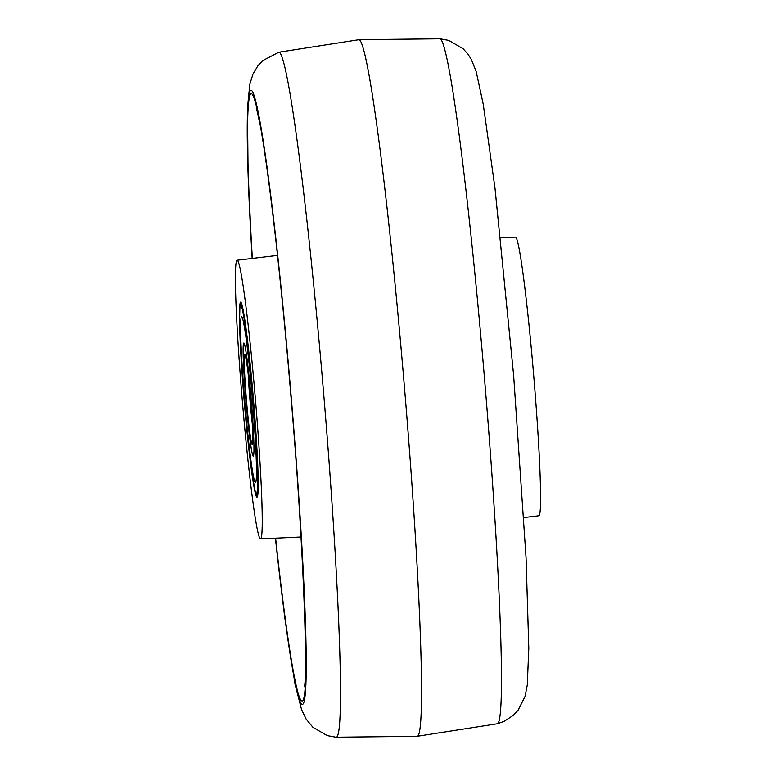 <?xml version="1.0" encoding="UTF-8"?>
<svg xmlns="http://www.w3.org/2000/svg" width="776" height="776" viewBox="0 0 776 776"><rect width="100%" height="100%" fill="white"/><g stroke="black" fill="none" stroke-linecap="round" stroke-linejoin="round"><path stroke-width="1.16" d="M260.28 538.874A139.806 6.586 85.2 0 1 242.17 398.893A139.806 6.586 85.2 0 1 237.233 260.241A139.806 6.586 85.2 0 1 237.378 260.261A139.806 6.586 85.2 0 1 255.517 400.484A139.806 6.586 85.2 0 1 260.397 538.893A139.806 6.586 85.2 0 1 260.28 538.874M523.858 517.543L538.767 515.759A139.806 6.586 -94.8 0 0 533.83 377.107A139.806 6.586 -94.8 0 0 515.72 237.126A139.806 6.586 -94.8 0 0 515.603 237.107L500.607 237.805M239.541 319.091A97.863 4.607 85.2 0 1 240.725 302.039A97.863 4.607 85.2 0 1 253.577 401.066A97.863 4.607 85.2 0 1 256.943 497.096A97.863 4.607 85.2 0 1 252.957 480.48M246.186 338.918A83.042 3.909 85.2 0 1 254.703 429.671A83.042 3.909 85.2 0 1 255.43 482.352A83.042 3.909 85.2 0 1 250.91 460.265A83.042 3.909 85.2 0 1 242.403 369.512A83.042 3.909 85.2 0 1 241.675 316.831A83.042 3.909 85.2 0 1 246.186 338.918A83.042 3.909 85.2 0 1 254.703 429.671A83.042 3.909 85.2 0 1 255.43 482.352A83.042 3.909 85.2 0 1 250.91 460.265A83.042 3.909 85.2 0 1 242.403 369.512A83.042 3.909 85.2 0 1 241.675 316.831A83.042 3.909 85.2 0 1 246.186 338.918M246.933 358.124A56.764 2.677 -94.8 0 0 243.848 343.031A56.764 2.677 -94.8 0 0 244.343 379.027A56.764 2.677 -94.8 0 0 250.163 441.059A56.764 2.677 -94.8 0 0 253.257 456.162A56.764 2.677 -94.8 0 0 252.753 420.155A56.764 2.677 -94.8 0 0 246.933 358.124A56.764 2.677 -94.8 0 0 243.848 343.031A56.764 2.677 -94.8 0 0 244.343 379.027A56.764 2.677 -94.8 0 0 250.163 441.059A56.764 2.677 -94.8 0 0 253.257 456.162A56.764 2.677 -94.8 0 0 252.753 420.155A56.764 2.677 -94.8 0 0 246.933 358.124M440.331 38.839A343.69 16.189 -94.8 0 0 440.137 38.8L448.838 40.43L463.126 48.742L467.996 54.184L471.391 59.539L476.192 71.625L483.244 104.256L495.01 188.364L513.615 375.186L526.06 557.992L528.795 648.29L527.253 685.189L525.032 696.431L518.145 710.147L513.382 715.278L504.031 721.408L497.077 723.795A343.69 16.189 -94.8 0 0 484.796 382.054A343.69 16.189 -94.8 0 0 440.331 38.839M440.137 38.8L359.045 39.692A349.51 16.461 85.2 0 1 359.366 39.721A349.51 16.461 85.2 0 1 404.956 393.335A349.51 16.461 85.2 0 1 416.954 736.308L335.863 737.2A343.69 16.189 85.2 0 0 324.184 399.931A343.69 16.189 85.2 0 0 279.35 52.225A343.69 16.189 85.2 0 0 278.923 52.205L262.734 60.615L257.952 65.727L252.976 74.089L249.746 84.506L247.466 109.639L248.107 174.251L252.142 258.457M252.181 258.457A308.024 14.511 85.2 0 1 251.434 90.326A308.024 14.511 85.2 0 1 291.621 401.949A308.024 14.511 85.2 0 1 301.903 704.181A308.024 14.511 85.2 0 1 275.431 538.195M252.345 258.437A304.609 14.346 85.2 0 1 251.715 93.721A304.609 14.346 85.2 0 1 291.446 401.9A304.609 14.346 85.2 0 1 301.621 700.786A304.609 14.346 85.2 0 1 275.606 538.185M245.866 330.547A94.507 4.452 -94.8 0 0 239.968 335.533A94.507 4.452 -94.8 0 0 251.24 468.636A94.507 4.452 -94.8 0 0 257.137 463.65A94.507 4.452 -94.8 0 0 245.866 330.547M249.843 432.688A45.299 2.134 85.2 0 1 244.44 368.891A45.299 2.134 85.2 0 1 247.263 366.495A45.299 2.134 85.2 0 1 252.666 430.292A45.299 2.134 85.2 0 1 249.843 432.688M248.233 374.41A41.943 1.979 -94.8 0 0 252.394 424.482M275.393 538.195L284.685 617.095L295.016 684.044L301.573 709.662L306.151 719.1L312.941 727.316L327.162 735.57L335.863 737.2M256.274 107.243L260.697 127.4C263.889 145.044 267.458 169.837 271.406 201.75C278.341 258.389 284.899 323.728 291.068 397.758C302.96 534.15 307.985 672.705 304.425 686.721M416.954 736.308L497.077 723.795M359.045 39.692L278.923 52.205M237.233 260.241L277.585 255.411M260.397 538.893L300.991 537.002M241.443 302.931L239.929 307.257L239.561 320.74L240.735 351.732L244.101 399.795L251.259 468.801L255.314 492.149L257.496 496.097M245.536 356.174L247.272 366.67C251.269 392.986 253.878 450.924 252.646 443.193L252.743 442.912"/></g></svg>

